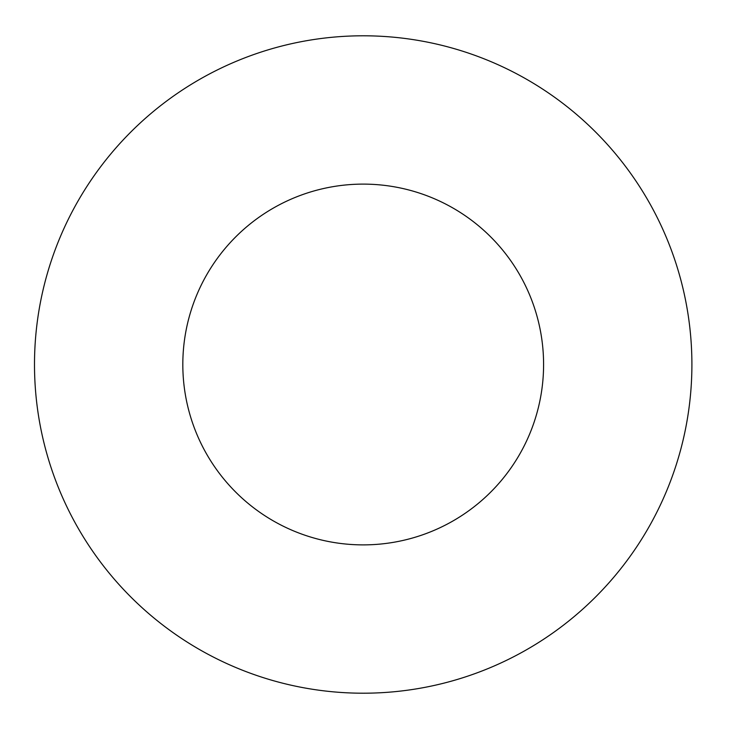 <?xml version="1.0" encoding="UTF-8"?>
<svg xmlns="http://www.w3.org/2000/svg" width="729" height="729" viewBox="0 0 729 729"><rect width="100%" height="100%" fill="white"/><g stroke="black" fill="none" stroke-linecap="round" stroke-linejoin="round"><path stroke-width="1.09" d="M691.903 364.5A328.697 328.697 0 0 0 198.853 79.835A328.697 328.697 0 0 0 198.853 649.165A328.697 328.697 0 0 0 691.903 364.5M543.588 364.5A180.382 180.382 0 0 0 273.011 208.284A180.382 180.382 0 0 0 273.011 520.716A180.382 180.382 0 0 0 543.588 364.5"/></g></svg>
